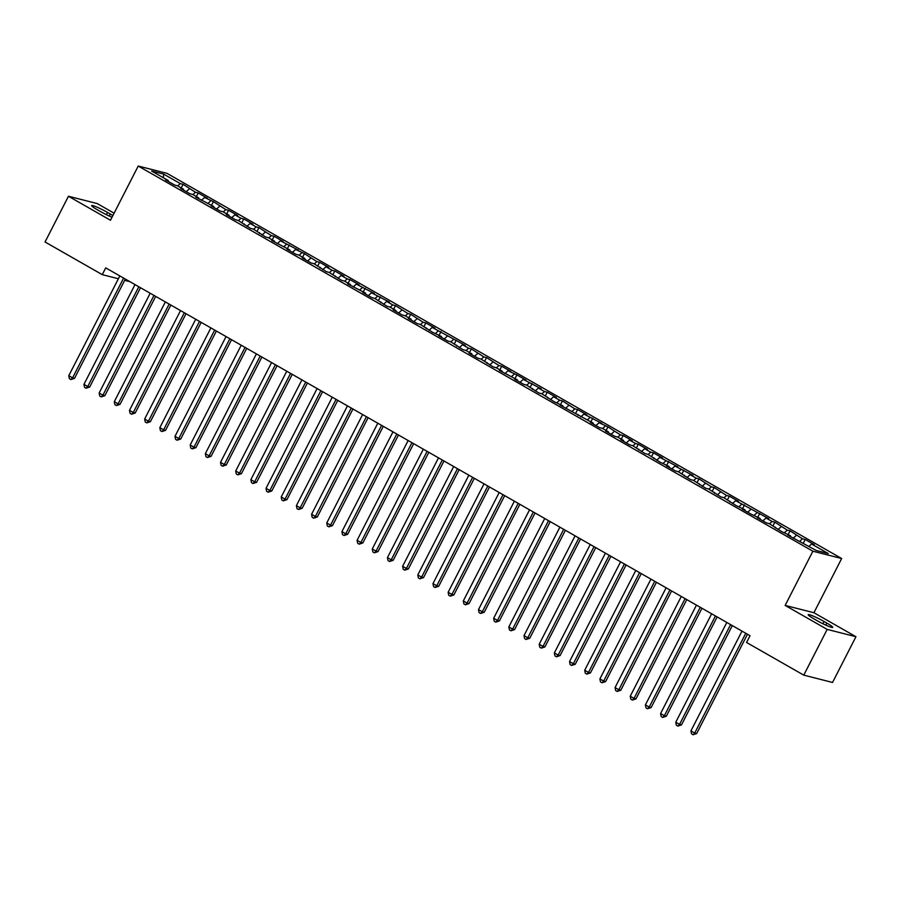 <?xml version="1.0" encoding="UTF-8"?>
<svg xmlns="http://www.w3.org/2000/svg" width="901" height="901" viewBox="0 0 901 901"><rect width="100%" height="100%" fill="white"/><g stroke="black" fill="none" stroke-linecap="round" stroke-linejoin="round"><path stroke-width="1.35" d="M114.1 213.199L97.229 203.558L68.453 196.249L45.05 241.986L102.263 274.647L118.391 278.747M841.658 558.519L167 173.352L138.225 166.043L812.882 551.209L841.658 558.519L813.918 612.725L785.143 605.416L827.174 629.405L855.95 636.714L813.918 612.725M855.95 636.714L832.547 682.451L803.771 675.142L827.174 629.405M163.408 177.767L163.599 174.084L151.627 171.044L168.318 180.572L165.559 179.873L174.67 185.065L177.429 185.764L183.5 189.233L180.741 188.534L189.841 193.726L192.6 194.425L198.671 197.893L195.911 197.195L213.841 206.554L211.082 205.856L220.193 211.059L222.952 211.758L229.023 215.226L226.264 214.517L235.364 219.72L238.123 220.418L250.534 228.381L253.294 229.079L265.716 237.042L268.475 237.74L274.546 241.209L271.787 240.511L289.717 249.87L286.957 249.172L296.057 254.375L298.817 255.073L304.887 258.542L302.128 257.832L311.239 263.036L313.998 263.734L326.41 271.697L329.169 272.395L341.58 280.357L344.351 281.056L350.41 284.525L347.651 283.826L365.592 293.185L362.833 292.487L371.933 297.69L374.692 298.389L387.103 306.351L389.874 307.05L395.944 310.518L393.174 309.809L402.285 315.012L405.045 315.71L411.115 319.179L408.356 318.481L417.456 323.673L420.215 324.371L432.638 332.334L441.467 336.501L438.697 335.803L447.808 341.006L450.568 341.704L462.979 349.667L465.738 350.365L471.809 353.834L469.049 353.124L478.161 358.328L480.92 359.026L493.331 366.989L496.091 367.687L502.161 371.156L499.402 370.457L517.332 379.817L514.572 379.118L523.684 384.322L526.443 385.02L538.854 392.982L541.614 393.681L554.025 401.643L562.855 405.81L560.095 405.112L593.207 423.132L590.448 422.434L599.548 427.637L602.307 428.335L608.378 431.804L605.618 431.095L614.73 436.298L617.489 436.996L623.56 440.465L620.8 439.756L629.9 444.959L632.66 445.657L645.071 453.62L647.83 454.318L660.253 462.281L669.083 466.448L666.323 465.749L675.423 470.953L678.183 471.651L690.594 479.614L693.365 480.312L705.776 488.274L708.535 488.973L720.946 496.935L723.706 497.634L736.117 505.596L744.958 509.763L742.187 509.065L751.299 514.268L760.129 518.424L757.369 517.726L766.469 522.929L769.229 523.627L781.651 531.59L790.481 535.757L787.711 535.059L816.272 550.488L828.244 553.529L811.553 544.001L814.313 544.7L805.212 539.496L802.453 538.798L790.042 530.835L787.271 530.137L774.86 522.175L772.101 521.476L766.03 518.007L768.79 518.706L735.689 500.686L738.448 501.384L729.337 496.181L726.578 495.482L714.166 487.52L711.407 486.822L698.996 478.859L696.225 478.161L690.155 474.692L692.925 475.39L674.984 466.031L677.743 466.729L659.814 457.37L662.573 458.068L653.462 452.865L650.702 452.167L644.632 448.698L647.402 449.408L638.291 444.204L635.532 443.506L629.461 440.037L632.22 440.735L623.12 435.543L620.361 434.845L607.938 426.883L599.109 422.715L601.868 423.414L583.938 414.055L586.697 414.753L577.597 409.55L574.838 408.851L562.415 400.889L559.656 400.19L553.586 396.722L556.345 397.42L547.245 392.228L544.486 391.53L538.415 388.061L541.174 388.759L523.244 379.4L526.004 380.098L516.892 374.906L508.063 370.739L510.822 371.437L501.722 366.234L498.963 365.536L486.551 357.573L483.792 356.875L471.369 348.912L468.61 348.214L462.54 344.745L465.299 345.443L432.198 327.423L434.958 328.122L425.846 322.918L423.087 322.22L410.676 314.258L407.916 313.559L395.505 305.597L392.735 304.898L386.675 301.43L389.435 302.128L371.494 292.769L374.253 293.467L356.323 284.108L359.082 284.806L349.982 279.603L347.212 278.905L341.141 275.436L343.912 276.145L334.8 270.942L332.041 270.244L325.971 266.775L328.73 267.473L319.63 262.281L316.87 261.583L304.448 253.62L295.618 249.453L298.389 250.151L280.448 240.792L283.207 241.491L274.107 236.287L271.347 235.589L258.925 227.626L256.166 226.928L250.095 223.459L252.854 224.158L243.754 218.966L240.995 218.267L234.924 214.798L237.684 215.497L228.584 210.305L225.824 209.606L213.402 201.644L204.572 197.477L207.331 198.175L198.231 192.972L195.472 192.273L183.061 184.311L181.214 187.926M163.599 174.084L180.301 183.613L183.061 184.311M803.771 675.142L746.569 642.481L750.037 635.712L105.721 267.867L102.263 274.647M189.401 188.805L186.248 191.676M195.472 192.273L192.904 194.605M168.318 180.572L168.284 181.416M204.572 197.477L201.419 200.337M210.643 200.934L208.086 203.266M183.5 189.233L183.455 190.088M219.754 206.138L216.6 209.009M225.824 209.606L223.257 211.938M198.671 197.893L198.625 198.749M234.924 214.798L231.771 217.67M240.995 218.267L238.427 220.599M213.841 206.554L213.807 207.41M250.095 223.459L246.942 226.331M256.166 226.928L253.609 229.259M229.023 215.226L228.978 216.071M265.277 232.12L262.123 234.992M271.347 235.589L268.78 237.92M244.194 223.887L244.148 224.732M280.448 240.792L277.294 243.653M286.518 244.25L283.961 246.581M259.364 232.548L259.33 233.404M295.618 249.453L292.465 252.325M301.689 252.911L299.132 255.253M274.546 241.209L274.501 242.065M310.8 258.114L307.646 260.986M316.87 261.583L314.303 263.914M289.717 249.87L289.683 250.726M325.971 266.775L322.817 269.647M332.041 270.244L329.484 272.575M304.887 258.542L304.853 259.387M341.141 275.436L337.999 278.308M347.212 278.905L344.655 281.236M320.069 267.203L320.024 268.048M356.323 284.108L353.169 286.969M362.393 287.565L359.826 289.897M335.24 275.864L335.206 276.72M371.494 292.769L368.34 295.641M377.564 296.226L375.007 298.558M350.41 284.525L350.376 285.38M386.675 301.43L383.522 304.301M392.735 304.898L390.178 307.23M365.592 293.185L365.547 294.041M401.846 310.09L398.692 312.962M407.916 313.559L405.349 315.891M380.763 301.858L380.729 302.702M417.017 318.751L413.863 321.623M423.087 322.22L420.53 324.551M395.944 310.518L395.899 311.363M432.198 327.423L429.045 330.284M438.258 330.881L435.701 333.212M411.115 319.179L411.07 320.035M447.369 336.084L444.216 338.956M453.44 339.542L450.872 341.873M426.286 327.84L426.252 328.696M462.54 344.745L459.386 347.617M468.61 348.214L466.054 350.545M441.467 336.501L441.422 337.357M477.721 353.406L474.568 356.278M483.792 356.875L481.224 359.206M456.638 345.173L456.593 346.018M492.892 362.067L489.739 364.939M498.963 365.536L496.395 367.867M471.809 353.834L471.775 354.679M508.063 370.739L504.909 373.6M514.133 374.197L511.577 376.528M486.99 362.495L486.945 363.351M523.244 379.4L520.091 382.272M529.315 382.857L526.747 385.189M502.161 371.156L502.116 372.012M538.415 388.061L535.262 390.933M544.486 391.53L541.918 393.861M517.332 379.817L517.298 380.673M553.586 396.722L550.432 399.594M559.656 400.19L557.1 402.522M532.514 388.489L532.468 389.333M568.768 405.382L565.614 408.254M574.838 408.851L572.27 411.183M547.684 397.15L547.639 397.994M583.938 414.055L580.785 416.915M590.009 417.512L587.441 419.843M562.855 405.81L562.821 406.666M599.109 422.715L595.955 425.576M605.179 426.173L602.623 428.504M578.037 414.471L577.992 415.327M614.291 431.376L611.137 434.248M620.361 434.845L617.793 437.176M593.207 423.132L593.162 423.988M629.461 440.037L626.308 442.909M635.532 443.506L632.975 445.837M608.378 431.804L608.344 432.649M644.632 448.698L641.478 451.57M650.702 452.167L648.146 454.498M623.56 440.465L623.515 441.31M659.814 457.37L656.66 460.231M665.884 460.828L663.316 463.159M638.73 449.126L638.696 449.982M674.984 466.031L671.831 468.892M681.055 469.489L678.498 471.82M653.901 457.787L653.867 458.643M690.155 474.692L687.012 477.564M696.225 478.161L693.669 480.492M669.083 466.448L669.038 467.304M705.337 483.353L702.183 486.225M711.407 486.822L708.839 489.153M684.253 475.12L684.219 475.965M720.507 492.014L717.354 494.886M726.578 495.482L724.021 497.814M699.424 483.781L699.39 484.625M735.689 500.686L732.536 503.546M741.748 504.143L739.192 506.475M714.606 492.442L714.561 493.298M750.86 509.347L747.706 512.207M756.93 512.804L754.362 515.135M729.776 501.102L729.742 501.958M766.03 518.007L762.877 520.879M772.101 521.476L769.544 523.808M744.958 509.763L744.913 510.619M781.212 526.668L778.059 529.54M787.271 530.137L784.715 532.468M760.129 518.424L760.084 519.28M796.383 535.329L793.229 538.201M802.453 538.798L799.885 541.129M775.299 527.096L775.265 527.941M811.553 544.001L808.997 546.333M790.481 535.757L790.436 536.613M124.676 280.346L129.89 281.664M785.143 605.416L812.882 551.209M68.453 196.249L110.485 220.249L138.225 166.043M180.301 183.613L177.734 185.944M816.858 620.541A12.242 1.25 27.1 0 0 832.738 627.378A12.242 1.25 27.1 0 0 826.814 623.064L824.077 621.51A12.242 1.25 27.1 0 0 808.208 614.662A12.242 1.25 27.1 0 0 814.132 618.976L816.858 620.541M112.884 215.553A12.242 1.25 27.1 0 0 110.271 213.999L107.546 212.433A12.242 1.25 27.1 0 0 91.665 205.597A12.242 1.25 27.1 0 0 97.59 209.91L100.315 211.465A12.242 1.25 27.1 0 0 112.028 217.231M805.212 539.496L803.365 543.112M790.042 530.835L788.184 534.451M774.86 522.175L773.013 525.79M759.689 513.514L757.842 517.129M744.519 504.853L742.661 508.457M729.337 496.181L727.49 499.796M714.166 487.52L712.319 491.135M698.996 478.859L697.137 482.474M683.814 470.198L681.967 473.813M668.643 461.537L666.796 465.141M653.462 452.865L651.614 456.48M638.291 444.204L636.444 447.82M623.12 435.543L621.273 439.159M607.938 426.883L606.091 430.498M592.768 418.222L590.921 421.826M577.597 409.55L575.75 413.165M562.415 400.889L560.568 404.504M547.245 392.228L545.398 395.843M532.074 383.567L530.227 387.182M516.892 374.906L515.045 378.51M501.722 366.234L499.875 369.849M486.551 357.573L484.693 361.188M471.369 348.912L469.522 352.528M456.199 340.251L454.352 343.867M441.028 331.591L439.17 335.195M425.846 322.918L423.999 326.534M410.676 314.258L408.829 317.873M395.505 305.597L393.647 309.212M380.323 296.936L378.476 300.551M365.153 288.275L363.306 291.879M349.982 279.603L348.124 283.218M334.8 270.942L332.953 274.557M319.63 262.281L317.783 265.896M304.448 253.62L302.601 257.236M289.277 244.959L287.43 248.563M274.107 236.287L272.26 239.903M258.925 227.626L257.078 231.242M243.754 218.966L241.907 222.581M228.584 210.305L226.737 213.92M213.402 201.644L211.555 205.248M198.231 192.972L196.384 196.587M745.78 633.279L694.727 733.054L690.932 730.891L741.996 631.117M747.481 634.248L696.676 733.549L694.727 733.054L693.049 734.754L691.529 733.887L690.932 730.891M696.676 733.549L693.049 734.754M730.61 624.618L679.557 724.393L675.761 722.23L726.814 622.456M732.31 625.587L681.494 724.888L679.557 724.393L677.867 726.093L676.358 725.226L675.761 722.23M681.494 724.888L677.867 726.093M715.439 615.957L664.375 715.732L660.579 713.558L711.644 613.784M717.14 616.926L666.323 716.227L664.375 715.732L662.697 717.433L661.176 716.565L660.579 713.558M666.323 716.227L662.697 717.433M700.257 607.297L649.204 707.071L645.409 704.897L696.462 605.123M701.958 608.265L651.153 707.555L649.204 707.071L647.526 708.76L646.006 707.904L645.409 704.897M651.153 707.555L647.526 708.76M685.087 598.624L634.034 698.399L630.238 696.236L681.291 596.462M686.787 599.593L635.971 698.894L634.034 698.399L632.344 700.1L630.835 699.232L630.238 696.236M635.971 698.894L632.344 700.1M669.916 589.964L618.852 689.738L615.056 687.576L666.121 587.801M671.617 590.932L620.8 690.234L618.852 689.738L617.174 691.439L615.653 690.571L615.056 687.576M620.8 690.234L617.174 691.439M654.734 581.303L603.681 681.077L599.886 678.915L650.939 579.14M656.435 582.271L605.63 681.573L603.681 681.077L602.003 682.778L600.483 681.911L599.886 678.915M605.63 681.573L602.003 682.778M639.564 572.642L588.511 672.416L584.715 670.243L635.768 570.468M641.264 573.61L590.448 672.912L588.511 672.416L586.821 674.117L585.301 673.25L584.715 670.243M590.448 672.912L586.821 674.117M624.393 563.981L573.329 663.755L569.533 661.582L620.598 561.807M626.094 564.95L575.277 664.24L573.329 663.755L571.651 665.445L570.13 664.589L569.533 661.582M575.277 664.24L571.651 665.445M609.211 555.309L558.158 655.083L554.363 652.921L605.416 553.146M610.912 556.289L560.095 655.579L558.158 655.083L556.48 656.784L554.96 655.917L554.363 652.921M560.095 655.579L556.48 656.784M594.041 546.648L542.988 646.422L539.192 644.26L590.245 544.486M595.741 547.617L544.925 646.918L542.988 646.422L541.298 648.123L539.778 647.256L539.192 644.26M544.925 646.918L541.298 648.123M578.87 537.987L527.806 637.762L524.01 635.599L575.075 535.825M580.559 538.956L529.754 638.257L527.806 637.762L526.128 639.462L524.607 638.595L524.01 635.599M529.754 638.257L526.128 639.462M563.688 529.326L512.635 629.101L508.84 626.927L559.893 527.153M565.389 530.295L514.572 629.596L512.635 629.101L510.946 630.801L509.437 629.934L508.84 626.927M514.572 629.596L510.946 630.801M548.518 520.665L497.453 620.44L493.669 618.266L544.722 518.492M550.218 521.634L499.402 620.924L497.453 620.44L495.775 622.14L494.255 621.273L493.669 618.266M499.402 620.924L495.775 622.14M533.336 511.993L482.283 611.768L478.487 609.605L529.551 509.831M535.036 512.973L484.231 612.263L482.283 611.768L480.605 613.468L479.084 612.601L478.487 609.605M484.231 612.263L480.605 613.468M518.165 503.332L467.112 603.107L463.317 600.944L514.37 501.17M519.866 504.301L469.049 603.602L467.112 603.107L465.423 604.808L463.914 603.94L463.317 600.944M469.049 603.602L465.423 604.808M502.995 494.672L451.93 594.446L448.146 592.284L499.199 492.509M504.695 495.64L453.879 594.942L451.93 594.446L450.252 596.147L448.732 595.279L448.146 592.284M453.879 594.942L450.252 596.147M487.813 486.011L436.76 585.785L432.964 583.611L484.028 483.837M489.513 486.979L438.708 586.281L436.76 585.785L435.082 587.486L433.561 586.619L432.964 583.611M438.708 586.281L435.082 587.486M472.642 477.35L421.589 577.124L417.794 574.951L468.847 475.176M474.343 478.318L423.526 577.609L421.589 577.124L419.9 578.825L418.391 577.958L417.794 574.951M423.526 577.609L419.9 578.825M457.471 468.678L406.407 568.452L402.623 566.29L453.676 466.515M459.172 469.658L408.356 568.948L406.407 568.452L404.729 570.153L403.209 569.286L402.623 566.29M408.356 568.948L404.729 570.153M442.29 460.017L391.237 559.791L387.441 557.629L438.505 457.854M443.99 460.985L393.185 560.287L391.237 559.791L389.559 561.492L388.038 560.625L387.441 557.629M393.185 560.287L389.559 561.492M427.119 451.356L376.066 551.13L372.271 548.968L423.324 449.194M428.82 452.325L378.003 551.626L376.066 551.13L374.377 552.831L372.868 551.964L372.271 548.968M378.003 551.626L374.377 552.831M411.948 442.695L360.884 542.47L357.089 540.296L408.153 440.521M413.649 443.664L362.833 542.965L360.884 542.47L359.206 544.17L357.686 543.303L357.089 540.296M362.833 542.965L359.206 544.17M396.767 434.034L345.714 533.809L341.918 531.635L392.982 431.861M398.467 435.003L347.662 534.293L345.714 533.809L344.036 535.509L342.515 534.642L341.918 531.635M347.662 534.293L344.036 535.509M381.596 425.362L330.543 525.137L326.748 522.974L377.801 423.2M383.297 426.342L332.48 525.632L330.543 525.137L328.854 526.837L327.345 525.97L326.748 522.974M332.48 525.632L328.854 526.837M366.425 416.701L315.361 516.476L311.566 514.313L362.63 414.539M368.126 417.67L317.31 516.971L315.361 516.476L313.683 518.176L312.163 517.309L311.566 514.313M317.31 516.971L313.683 518.176M351.244 408.04L300.191 507.815L296.395 505.652L347.448 405.878M352.944 409.009L302.139 508.31L300.191 507.815L298.513 509.515L296.992 508.648L296.395 505.652M302.139 508.31L298.513 509.515M336.073 399.38L285.02 499.154L281.225 496.98L332.278 397.206M337.774 400.348L286.957 499.65L285.02 499.154L283.331 500.855L281.822 499.987L281.225 496.98M286.957 499.65L283.331 500.855M320.902 390.719L269.838 490.493L266.043 488.319L317.107 388.545M322.603 391.687L271.787 490.977L269.838 490.493L268.16 492.194L266.64 491.327L266.043 488.319M271.787 490.977L268.16 492.194M305.721 382.047L254.668 481.821L250.872 479.659L301.925 379.884M307.421 383.026L256.616 482.317L254.668 481.821L252.99 483.522L251.469 482.654L250.872 479.659M256.616 482.317L252.99 483.522M290.55 373.386L239.497 473.16L235.702 470.998L286.755 371.223M292.251 374.354L241.434 473.656L239.497 473.16L237.808 474.861L236.287 473.994L235.702 470.998M241.434 473.656L237.808 474.861M275.379 364.725L224.315 464.499L220.52 462.337L271.584 362.562M277.08 365.693L226.264 464.995L224.315 464.499L222.637 466.2L221.117 465.333L220.52 462.337M226.264 464.995L222.637 466.2M260.198 356.064L209.145 455.838L205.349 453.665L256.402 353.89M261.898 357.033L211.082 456.334L209.145 455.838L207.467 457.539L205.946 456.672L205.349 453.665M211.082 456.334L207.467 457.539M245.027 347.403L193.974 447.178L190.179 445.004L241.231 345.229M246.728 348.372L195.911 447.662L193.974 447.178L192.285 448.878L190.764 448.011L190.179 445.004M195.911 447.662L192.285 448.878M229.856 338.731L178.792 438.505L174.997 436.343L226.061 336.569M231.546 339.711L180.741 439.001L178.792 438.505L177.114 440.206L175.594 439.339L174.997 436.343M180.741 439.001L177.114 440.206M214.675 330.07L163.622 429.845L159.826 427.682L210.879 327.908M216.375 331.039L165.559 430.34L163.622 429.845L161.932 431.545L160.423 430.678L159.826 427.682M165.559 430.34L161.932 431.545M199.504 321.409L148.44 421.184L144.656 419.021L195.708 319.247M201.205 322.378L150.388 421.679L148.44 421.184L146.762 422.884L145.241 422.017L144.656 419.021M150.388 421.679L146.762 422.884M184.322 312.748L133.269 412.523L129.474 410.349L180.538 310.575M186.023 313.717L135.218 413.018L133.269 412.523L131.591 414.223L130.071 413.356L129.474 410.349M135.218 413.018L131.591 414.223M169.151 304.087L118.099 403.862L114.303 401.688L165.356 301.914M170.852 305.056L120.036 404.346L118.099 403.862L116.409 405.563L114.9 404.695L114.303 401.688M120.036 404.346L116.409 405.563M153.981 295.415L102.917 395.19L99.133 393.027L150.185 293.253M155.682 296.395L104.865 395.685L102.917 395.19L101.239 396.89L99.718 396.023L99.133 393.027M104.865 395.685L101.239 396.89M138.799 286.755L87.746 386.529L83.951 384.367L135.015 284.592M140.5 287.723L89.695 387.025L87.746 386.529L86.068 388.23L84.548 387.362L83.951 384.367M89.695 387.025L86.068 388.23M123.628 278.094L72.576 377.868L68.78 375.706L119.833 275.931M125.329 279.062L74.513 378.364L72.576 377.868L70.886 379.569L69.377 378.702L68.78 375.706M74.513 378.364L70.886 379.569M825.778 625.103L826.814 623.064M822.928 623.751L824.077 621.51M106.397 214.675L107.546 212.433M109.235 216.026L110.271 213.999"/></g></svg>
